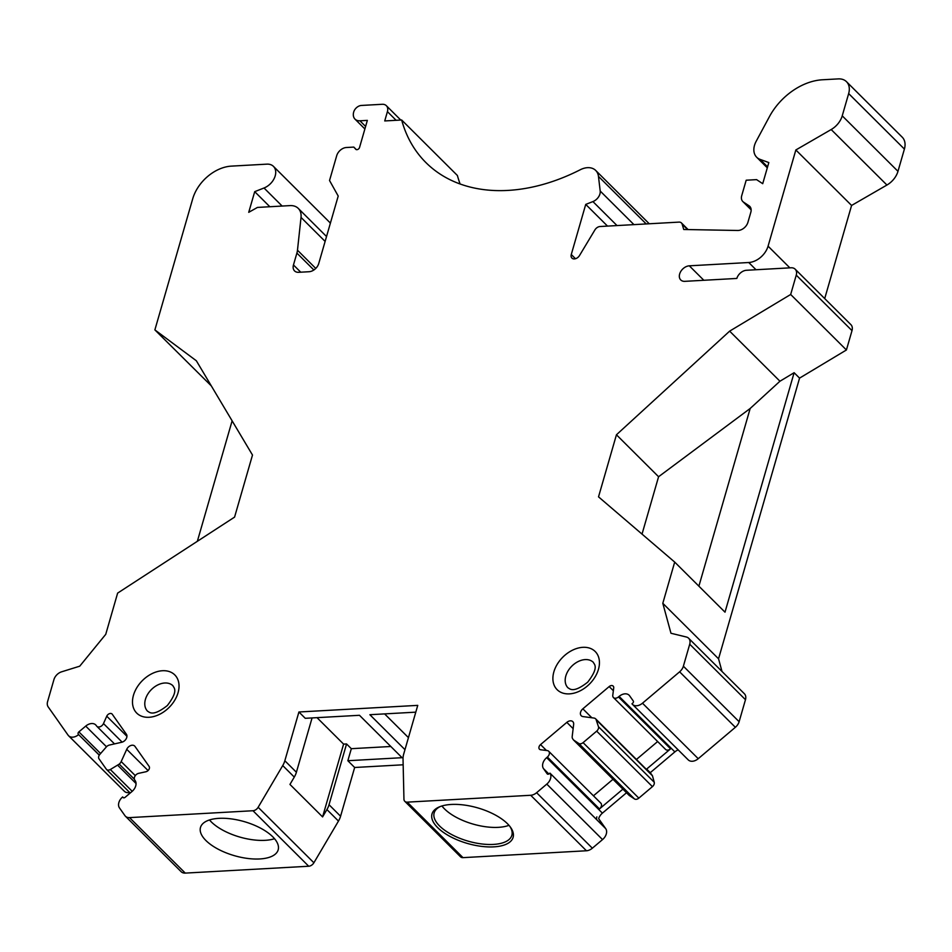 <?xml version="1.0" encoding="UTF-8"?>
<svg xmlns="http://www.w3.org/2000/svg" width="952" height="952" viewBox="0 0 952 952"><rect width="100%" height="100%" fill="white"/><g stroke="black" fill="none" stroke-linecap="round" stroke-linejoin="round"><path stroke-width="1.43" d="M721.997 671.457L718.546 658.796L799.561 378.123L794.123 372.708L779.95 381.228L729.637 331.141L790.672 294.477L796.253 275.128A8.984 6.307 -45.1 0 0 795.17 269.178A8.984 6.307 -45.1 0 0 791.064 267.786L746.511 270.273A8.984 6.307 -45.1 0 0 736.836 278.436L684.845 281.34A8.984 6.307 134.9 0 1 680.751 279.947A8.984 6.307 134.9 0 1 680.787 271.439A8.984 6.307 134.9 0 1 689.319 265.822L748.748 262.514A17.969 12.626 -45.1 0 0 768.074 246.163L795.848 149.964L831.179 129.543A17.969 12.626 -45.1 0 0 842.234 115.835L848.66 93.582A17.969 12.626 -45.1 0 0 846.483 81.682A17.969 12.626 -45.1 0 0 838.284 78.897L822.409 79.778A53.907 37.866 134.9 0 0 769.406 116.679L756.174 141.301A17.969 12.626 -45.1 0 0 756.685 157.247A17.969 12.626 -45.1 0 0 760.077 159.377L768.823 162.566L762.719 183.688L756.59 179.63L746.189 180.214L741.739 195.612A8.984 6.307 -45.1 0 0 742.834 201.562A8.984 6.307 -45.1 0 0 743.524 202.121L749.034 205.787A8.984 6.307 134.9 0 1 749.724 206.346A8.984 6.307 134.9 0 1 750.819 212.296L747.927 222.304A8.984 6.307 134.9 0 1 737.74 230.479L683.738 229.491L682.156 224.16A5.391 3.784 -45.1 0 0 681.453 222.958A5.391 3.784 -45.1 0 0 678.99 222.113L600.046 226.516A5.391 3.784 -45.1 0 0 594.905 229.92L579.518 255.529A5.391 3.784 134.9 0 1 571.926 258.087A5.391 3.784 134.9 0 1 571.271 254.517L585.73 204.406L592.918 201.586A8.984 6.307 -45.1 0 0 600.2 191.043L598.463 176.382A17.969 12.626 -45.1 0 0 595.714 170.456A17.969 12.626 -45.1 0 0 580.28 169.742A179.69 126.223 134.9 0 1 425.925 162.59A179.69 126.223 134.9 0 1 401.661 120L384.739 120.94L387.416 111.634A8.984 6.307 -45.1 0 0 386.333 105.684A8.984 6.307 -45.1 0 0 382.228 104.292L361.439 105.446A7.188 5.046 -45.1 0 0 353.704 111.991A10.781 7.568 -45.1 0 0 355.013 119.131A10.781 7.568 -45.1 0 0 359.927 120.797L367.353 120.392L359.547 147.453A2.439 1.714 134.9 0 1 357.869 149.404A2.439 1.714 134.9 0 1 355.798 149.297A2.439 1.714 134.9 0 1 355.762 149.25L353.799 147.096L346.373 147.512A8.984 6.307 -45.1 0 0 336.71 155.676L329.535 180.511L338.21 196.052L318.73 263.549A8.984 6.307 134.9 0 1 309.055 271.725L298.654 272.308A8.984 6.307 134.9 0 1 294.561 270.915A8.984 6.307 134.9 0 1 293.466 264.965L296.893 253.089A17.969 12.626 -45.1 0 0 297.476 250.209L301.022 217.425A17.969 12.626 -45.1 0 0 298.262 208.393A17.969 12.626 -45.1 0 0 290.062 205.608L257.457 207.429L248.734 212.32L254.708 191.661L264.013 187.996A14.375 10.103 -45.1 0 0 274.485 177.857A14.375 10.103 -45.1 0 0 273.45 166.374A14.375 10.103 -45.1 0 0 266.893 164.149L231.372 166.124A35.938 25.24 -45.1 0 0 192.709 198.813L154.879 329.892L196.35 360.772L252.494 455.044L234.573 517.115L117.631 593.108L105.743 634.329L79.73 666.186L61.606 671.814A8.984 6.307 134.9 0 0 53.931 679.609L47.6 701.564A8.984 6.307 134.9 0 0 48.195 706.919L59.274 722.627A8.984 6.307 -45.1 0 0 59.583 723.115L68.104 735.194A8.984 6.307 -45.1 0 0 68.603 735.777A8.984 6.307 -45.1 0 0 78.611 734.599L99.329 755.079M799.561 378.123L846.411 349.979L852.004 330.63A8.984 6.307 -45.1 0 0 850.909 324.668L795.17 269.178M718.546 658.796L662.806 603.306L670.97 633.258L686.392 637.019A8.984 6.307 134.9 0 1 688.641 638.256L744.381 693.746A8.984 6.307 134.9 0 1 745.476 699.708L739.121 721.699A8.984 6.307 134.9 0 1 735.361 727.304L679.621 671.814L642.481 703.207A8.984 6.307 -45.1 0 1 632.485 704.373A8.984 6.307 -45.1 0 1 631.985 703.79L632.663 703.207A1.797 1.261 -45.1 0 0 633.294 701.017L629.629 695.817A8.984 6.307 -45.1 0 0 629.129 695.222A8.984 6.307 -45.1 0 0 619.121 696.4L674.861 751.89L650.264 772.679L652.477 775.809L654.226 782.246A4.177 2.939 134.9 0 1 652.429 786.638L638.828 798.133A4.177 2.939 134.9 0 1 634.484 798.942L629.236 795.456L573.497 739.966L578.745 743.441A4.177 2.939 -45.1 0 0 583.088 742.631L596.678 731.136A4.177 2.939 -45.1 0 0 598.487 726.757L595.964 719.224A5.391 3.784 -45.1 0 0 595.666 718.867A5.391 3.784 -45.1 0 0 593.953 718.058L582.957 716.57A5.391 3.784 -45.1 0 1 581.255 715.761A5.391 3.784 -45.1 0 1 582.85 708.823L591.846 717.772M632.485 704.373L688.225 759.874A8.984 6.307 -45.1 0 0 698.232 758.696L735.361 727.304M678.193 749.89A8.984 6.307 -45.1 0 0 674.861 751.89M626.523 792.754L602.402 813.139A8.984 6.307 -45.1 0 0 598.665 818.672L605.698 828.621A8.984 6.307 -45.1 0 1 602.533 839.593L592.346 848.196A8.984 6.307 -45.1 0 1 586.444 850.767L462.993 857.645A5.391 3.784 134.9 0 1 460.53 856.8L404.79 801.31A5.391 3.784 -45.1 0 0 407.254 802.143L530.704 795.277A8.984 6.307 -45.1 0 0 536.607 792.707L546.793 784.103A8.984 6.307 -45.1 0 0 549.958 773.131L549.268 773.702A1.797 1.261 -45.1 0 1 547.174 773.821L543.497 768.621L548.876 773.976M78.242 734.087A1.797 1.261 -45.1 0 1 78.885 731.886L85.728 726.102A8.984 6.307 -45.1 0 1 95.736 724.924A8.984 6.307 -45.1 0 1 96.235 725.519L96.58 726.007A4.486 3.153 -45.1 0 0 96.83 726.305A4.486 3.153 -45.1 0 0 103.482 723.556L106.755 716.202A3.594 2.523 -45.1 0 1 112.074 714.012A3.594 2.523 -45.1 0 1 112.265 714.25L126.39 734.242A5.391 3.784 -45.1 0 1 126.14 738.871A5.391 3.784 -45.1 0 1 121.737 742.251L109.504 745.035A5.391 3.784 -45.1 0 0 106.755 746.463L99.722 754.531A4.177 2.939 -45.1 0 0 99.02 758.851L106.315 769.192A4.177 2.939 -45.1 0 0 106.553 769.466A4.177 2.939 -45.1 0 0 110.325 769.525L119.226 764.123A5.391 3.784 -45.1 0 0 121.19 761.564L126.735 749.319A5.391 3.784 -45.1 0 1 134.696 746.059A5.391 3.784 -45.1 0 1 134.994 746.416L149.107 766.396A3.594 2.523 -45.1 0 1 148.929 769.49A3.594 2.523 -45.1 0 1 145.977 771.739L138.647 773.345A4.486 3.153 -45.1 0 0 134.958 776.154A4.486 3.153 -45.1 0 0 134.744 780.021L135.124 780.569A8.984 6.307 -45.1 0 1 131.959 791.54L125.105 797.324A1.797 1.261 -45.1 0 1 122.998 797.443L122.641 796.931A8.984 6.307 -45.1 0 0 119.464 807.903L124.926 815.626A8.984 6.307 -45.1 0 0 125.426 816.221L181.166 871.711A8.984 6.307 -45.1 0 0 185.271 873.103L308.722 866.237A5.391 3.784 -45.1 0 0 313.886 862.774L338.472 821.076A17.969 12.626 -45.1 0 0 340.578 816.233L354.656 767.49L403.16 764.789M68.603 735.777L124.343 791.267A8.984 6.307 -45.1 0 0 129.686 792.492M154.879 329.892L211.32 385.905M330.332 223.339A14.375 10.103 -45.1 0 0 329.19 221.875L273.45 166.374M460.113 183.998A179.69 126.223 134.9 0 1 457.4 175.501L401.661 120M824.706 298.583L851.588 205.453L886.931 185.033A17.969 12.626 -45.1 0 0 897.974 171.324L904.4 149.083A17.969 12.626 -45.1 0 0 902.222 137.171L846.483 81.682M790.672 294.477L846.411 349.979M662.806 603.306L674.694 562.085L598.522 496.849L616.444 434.778L658.582 476.738L750.176 408.479L698.887 586.17M729.637 331.141L616.444 434.778M125.426 816.221A8.984 6.307 -45.1 0 0 129.531 817.613L252.982 810.735A5.391 3.784 -45.1 0 0 258.147 807.284L313.886 862.774M404.79 801.31A5.391 3.784 -45.1 0 1 403.945 799.168L403.029 758.875A17.969 12.626 -45.1 0 1 403.684 754.127L417.75 705.372L298.916 711.989L284.838 760.743A17.969 12.626 -45.1 0 1 282.732 765.575L258.147 807.284M622.894 789.148L599.486 808.926A4.486 3.153 -45.1 0 0 600.831 803.155L548.709 751.271A4.486 3.153 -45.1 0 1 547.376 757.042L546.662 757.649A8.984 6.307 -45.1 0 0 543.497 768.621M548.709 751.271A4.486 3.153 -45.1 0 0 547.257 750.592L540.629 749.759A3.594 2.523 -45.1 0 1 539.475 749.212A3.594 2.523 -45.1 0 1 540.546 744.595L546.46 750.485M573.497 739.966L572.723 738.871A5.391 3.784 -45.1 0 1 572.2 736.455L573.651 724.436A5.391 3.784 -45.1 0 0 572.83 721.664A5.391 3.784 -45.1 0 0 566.833 722.366L540.546 744.595M613.457 697.542A4.486 3.153 -45.1 0 0 618.467 696.947L670.577 748.831A4.486 3.153 -45.1 0 1 665.579 749.426L613.457 697.542A4.486 3.153 -45.1 0 1 612.779 695.198L613.719 687.975A3.594 2.523 -45.1 0 0 613.171 686.106A3.594 2.523 -45.1 0 0 609.173 686.571L582.85 708.823M618.467 696.947L619.121 696.4M688.641 638.256A8.984 6.307 134.9 0 1 689.724 644.207L683.381 666.198A8.984 6.307 134.9 0 1 679.621 671.814M794.123 372.708L725.007 612.172L674.694 562.085M779.938 381.228L750.176 408.479M670.577 748.831L646.646 769.073L650.264 772.679M646.646 769.073L648.074 771.108A5.391 3.784 -45.1 0 0 647.776 770.751A5.391 3.784 -45.1 0 0 647.419 770.454M596.737 720.319L652.477 775.809M549.958 773.131L603.889 826.824L598.665 818.672M596.856 816.864A8.984 6.307 -45.1 0 0 596.511 819.482M507.464 823.718A42.221 18.516 16.1 0 1 510.474 827.217A42.221 18.516 16.1 0 1 467.42 843.448A42.221 18.516 16.1 0 1 439.645 806.772A42.221 18.516 16.1 0 1 507.464 823.718M415.798 712.156L369.876 714.714L404.969 749.652M298.916 711.989L305.259 718.308L359.475 715.297L402.077 757.697L347.849 760.719L354.656 767.49M347.849 760.719L351.324 748.688L346.564 743.952L329.023 804.726L340.578 816.233M312.077 717.927L296.393 772.25A17.969 12.626 134.9 0 1 294.287 777.082L289.955 784.424L322.585 816.911L326.917 809.569A17.969 12.626 -45.1 0 0 329.023 804.726M317.016 717.653L343.601 744.119L346.564 743.952M343.601 744.119L322.585 816.911M351.324 748.688L390.82 746.487M408.444 737.621L384.608 713.893M205.906 840.509A40.424 17.719 16.1 0 1 200.491 827.443A40.424 17.719 16.1 0 1 244.248 821.624A40.424 17.719 16.1 0 1 278.174 849.862A40.424 17.719 16.1 0 1 247.532 858.43A40.424 17.719 16.1 0 1 205.906 840.509M441.93 805.975A40.424 17.719 -163.9 0 0 444.513 808.902A40.424 17.719 -163.9 0 0 508.975 825.324M509.867 826.395A40.424 17.719 16.1 0 1 511.855 835.321A40.424 17.719 16.1 0 1 481.212 843.888A40.424 17.719 16.1 0 1 439.586 825.979A40.424 17.719 16.1 0 1 434.16 812.901A40.424 17.719 16.1 0 1 440.597 806.403M99.27 755.174L78.611 734.599M122.641 796.931L123.51 797.8M642.029 534.108L658.582 476.738M209.5 819.958A40.424 17.719 -163.9 0 0 211.285 821.897A40.424 17.719 -163.9 0 0 274.545 838.724M232.121 420.832L197.35 541.307M117.786 765.337L136.041 783.508M795.848 149.964L851.588 205.453M585.73 204.406L607.519 226.1M353.799 147.096L356.322 149.595M254.708 191.661L269.844 206.739M636.436 759.458L657.653 741.537M593.453 795.812L612.993 779.283M796.253 275.128L852.004 330.63M582.874 647.324A26.953 18.933 -45.1 0 0 553.505 683.31A26.953 18.933 -45.1 0 0 592.096 681.168A26.953 18.933 -45.1 0 0 582.874 647.324M162.483 670.732A26.953 18.933 -45.1 0 0 133.101 706.729A26.953 18.933 -45.1 0 0 171.693 704.575A26.953 18.933 -45.1 0 0 162.483 670.732M745.476 699.708L689.724 644.207M739.121 721.699L683.381 666.198M698.232 758.696L642.481 703.207M595.964 719.224L648.074 771.108M598.487 726.757L654.226 782.246M596.678 731.136L652.429 786.638M583.088 742.631L638.828 798.133M578.745 743.441L634.484 798.942M547.376 757.042L599.486 808.926M546.662 757.649L602.402 813.139M603.889 826.824L605.698 828.621M546.793 784.103L602.533 839.593M536.607 792.707L592.346 848.196M530.704 795.277L586.444 850.767M407.254 802.143L462.993 857.645M326.917 809.569L338.472 821.076M282.732 765.575L294.287 777.082M284.838 760.743L296.393 772.25M252.982 810.735L308.722 866.237M129.531 817.613L185.271 873.103M585.171 659.593A17.969 12.626 -45.1 0 0 568.106 670.839A17.969 12.626 -45.1 0 0 568.011 687.844C569.712 688.486 572.83 693.877 587.729 682.144C599.665 666.638 593.858 664.258 593.37 662.378A17.969 12.626 -45.1 0 0 585.171 659.593M164.767 683A17.969 12.626 -45.1 0 0 147.703 694.246A17.969 12.626 -45.1 0 0 147.619 711.251C149.309 711.894 152.427 717.284 167.326 705.551C179.262 690.045 173.454 687.677 172.966 685.785A17.969 12.626 -45.1 0 0 164.767 683M119.226 764.123L134.363 779.188M689.319 265.822L703.849 280.281M748.748 262.514L756.007 269.737M768.074 246.163L789.862 267.857M831.179 129.543L886.931 185.033M842.234 115.835L897.974 171.324M848.66 93.582L904.4 149.083M760.077 159.377L767.586 166.85M743.524 202.121L751.14 209.702M749.034 205.787L750.283 207.024M682.156 224.16L687.582 229.563M571.271 254.517L575.496 258.73M592.918 201.586L617.003 225.565M600.2 191.043L633.937 224.624M598.463 176.382L646.229 223.946M387.416 111.634L396.139 120.309M359.927 120.797L365.604 126.449M293.466 264.965L300.737 272.189M296.893 253.089L313.874 269.987M297.476 250.209L315.767 268.428M301.022 217.425L325.12 241.415M264.013 187.996L282.137 206.048M85.728 726.102L106.445 746.725M110.325 769.525L132.209 791.314M609.173 686.571L613.362 690.747M126.735 749.319L148.072 770.561M121.19 761.564L135.303 775.63M106.755 716.202L126.937 736.312M103.482 723.556L122.142 742.143M566.833 722.366L573.14 728.649M78.885 731.886L100.579 753.484M767.3 167.826L756.685 157.247M751.14 209.833L742.834 201.562M688.094 229.563L681.453 222.958M649.264 223.78L595.714 170.456M400.768 120.047L386.333 105.684M364.878 128.96L355.013 119.131M326.524 236.524L298.262 208.393M130.21 793.016L106.553 769.466M647.776 770.751L595.666 718.867M114.502 743.893L96.83 726.305"/></g></svg>
